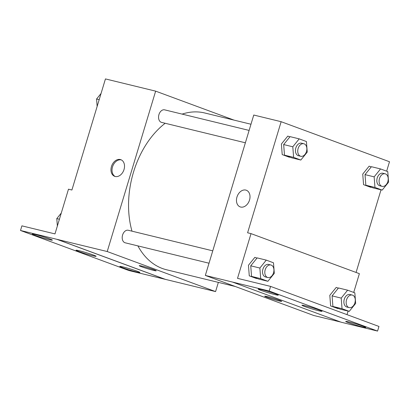 <?xml version="1.0" encoding="UTF-8"?>
<svg xmlns="http://www.w3.org/2000/svg" width="410" height="410" viewBox="0 0 410 410"><rect width="100%" height="100%" fill="white"/><g stroke="black" fill="none" stroke-linecap="round" stroke-linejoin="round"><path stroke-width="0.61" d="M218.361 282.377L215.578 291.587L107.22 251.535L20.5 230.476L21.899 225.848L54.981 233.905L68.485 189.179L71.909 190.014L105.447 78.92L155.646 91.143L234.018 120.109M115.184 176.49A8.877 6.437 110.3 0 1 114.667 176.331A8.877 6.437 110.3 0 1 111.704 165.773A8.877 6.437 110.3 0 1 120.822 159.685A8.877 6.437 110.3 0 1 123.907 169.889A8.877 6.437 110.3 0 1 115.184 176.49M107.22 251.535L155.646 91.143M249.116 130.416L164.641 109.849A6.452 4.428 103.7 0 0 158.947 114.58A6.452 4.428 103.7 0 0 161.586 122.395L245.38 142.793M212.759 250.838L128.284 230.266A6.452 4.428 103.7 0 0 122.59 235.002A6.452 4.428 103.7 0 0 125.229 242.812L209.023 263.215M250.981 124.24L204.698 112.97A80.683 55.345 103.7 0 0 182.117 114.103M165.179 123.266A80.683 55.345 103.7 0 0 133.516 172.113A80.683 55.345 103.7 0 0 131.989 231.173M137.898 245.897A80.683 55.345 103.7 0 0 166.527 269.76L235.32 286.508M153.986 269.754A8.877 0.512 16.8 0 1 156.205 270.795A8.877 0.512 16.8 0 1 147.564 268.719A8.877 0.512 16.8 0 1 139.215 265.665A8.877 0.512 16.8 0 1 144.704 266.823A8.877 0.512 16.8 0 1 153.986 269.754M215.578 291.587L165.384 279.364L57.021 239.317M20.5 230.476L128.858 270.523L165.384 279.364M139.215 265.659A8.877 0.512 -163.2 0 0 147.564 268.714A8.877 0.512 -163.2 0 0 156.205 270.79M121.334 159.91A8.877 6.437 -69.7 0 0 112.755 166.163A8.877 6.437 -69.7 0 0 115.205 176.495M57.005 239.363L165.368 279.41M49.103 239.609A10.491 0.605 -163.2 0 0 52.367 240.137A10.491 0.605 -163.2 0 0 42.502 236.524A10.491 0.605 -163.2 0 0 32.287 234.074A10.491 0.605 -163.2 0 0 38.197 236.437A10.491 0.605 -163.2 0 0 49.103 239.609M136.622 271.953A10.491 0.605 -163.2 0 0 139.892 272.481A10.491 0.605 -163.2 0 0 130.021 268.873A10.491 0.605 -163.2 0 0 119.807 266.418A10.491 0.605 -163.2 0 0 125.716 268.781A10.491 0.605 -163.2 0 0 136.622 271.953M92.86 255.778A10.491 0.605 -163.2 0 0 96.13 256.306A10.491 0.605 -163.2 0 0 86.264 252.698A10.491 0.605 -163.2 0 0 76.045 250.243A10.491 0.605 -163.2 0 0 81.954 252.606A10.491 0.605 -163.2 0 0 92.86 255.778M288.02 136.171A80.683 55.345 103.7 0 0 287.687 136.222M340.638 322.034L313.696 315.474L205.333 275.428L253.759 115.031L281.142 121.698L389.5 161.745L386.651 171.185M279.482 300.31A8.877 0.512 16.8 0 1 281.701 301.35A8.877 0.512 16.8 0 1 273.055 299.274A8.877 0.512 16.8 0 1 264.706 296.22A8.877 0.512 16.8 0 1 270.2 297.378A8.877 0.512 16.8 0 1 279.482 300.31M281.142 121.698L247.599 232.793L251.022 233.623L237.518 278.349L270.605 286.406L269.206 291.033L205.333 275.428M240.675 207.045A8.877 6.437 110.3 0 1 240.163 206.886A8.877 6.437 110.3 0 1 237.2 196.328A8.877 6.437 110.3 0 1 246.313 190.24A8.877 6.437 110.3 0 1 249.398 200.444A8.877 6.437 110.3 0 1 240.675 207.045M371.25 166.931L369.149 166.158L362.742 174.076L363.557 184.664L370.778 187.329L370.958 187.109M289.896 136.868L287.794 136.089L281.393 144.007L282.208 154.596L289.424 157.266L289.603 157.045M381.023 189.825L356.075 272.45M251.022 233.623L359.38 273.67L353.717 292.438M348.09 311.077L347.014 314.644M270.605 286.406L378.963 326.452L377.569 331.08L341.058 322.188L232.701 282.141M246.318 190.24A8.877 6.437 -69.7 0 0 237.2 196.334A8.877 6.437 -69.7 0 0 240.163 206.886M264.706 296.215A8.877 0.512 -163.2 0 0 273.06 299.269A8.877 0.512 -163.2 0 0 281.701 301.345M377.569 331.08L269.206 291.033M318.749 310.78A10.491 0.605 -163.2 0 0 322.019 311.308A10.491 0.605 -163.2 0 0 312.154 307.7A10.491 0.605 -163.2 0 0 301.939 305.245A10.491 0.605 -163.2 0 0 307.848 307.608A10.491 0.605 -163.2 0 0 318.749 310.78M348.966 321.947A10.491 0.605 -163.2 0 0 345.697 321.419A10.491 0.605 -163.2 0 0 355.567 325.027A10.491 0.605 -163.2 0 0 365.781 327.482A10.491 0.605 -163.2 0 0 359.872 325.12A10.491 0.605 -163.2 0 0 348.966 321.947M261.447 289.603A10.491 0.605 -163.2 0 0 258.177 289.07A10.491 0.605 -163.2 0 0 268.043 292.684A10.491 0.605 -163.2 0 0 278.262 295.133A10.491 0.605 -163.2 0 0 272.353 292.771A10.491 0.605 -163.2 0 0 261.447 289.603M256.962 258.121L254.861 257.342L248.46 265.26L249.275 275.848L256.491 278.518L256.67 278.293M338.317 288.184L336.215 287.41L329.809 295.328L330.624 305.916L337.845 308.581L338.024 308.361M307.239 152.125L300.832 160.043L293.616 157.373L292.801 146.785L299.203 138.867L306.424 141.537L307.239 152.125M303.825 143.741L301.545 143.182A6.452 4.428 103.7 0 0 295.851 147.913A6.452 4.428 103.7 0 0 298.49 155.728L300.771 156.282A6.452 4.428 103.7 0 0 306.603 151.059A6.452 4.428 103.7 0 0 303.825 143.741A6.452 4.428 103.7 0 0 298.131 148.471A6.452 4.428 103.7 0 0 300.771 156.282M300.832 160.043L291.705 157.819L284.489 155.154L283.674 144.566L290.075 136.648L299.203 138.867M293.616 157.373L284.489 155.154M292.801 146.785L283.674 144.566M388.588 182.189L382.187 190.107L374.965 187.442L374.151 176.853L380.557 168.935L387.773 171.6L388.588 182.189M385.18 173.804L382.899 173.251A6.452 4.428 103.7 0 0 377.205 177.981A6.452 4.428 103.7 0 0 379.844 185.791L382.125 186.35A6.452 4.428 103.7 0 0 387.952 181.123A6.452 4.428 103.7 0 0 385.18 173.804A6.452 4.428 103.7 0 0 379.486 178.534A6.452 4.428 103.7 0 0 382.125 186.35M382.187 190.107L373.059 187.888L365.843 185.217L365.023 174.629L371.429 166.711L380.557 168.935M374.965 187.442L365.843 185.217M374.151 176.853L365.023 174.629M274.305 273.373L267.899 281.296L260.683 278.626L259.868 268.037L266.269 260.119L273.485 262.789L274.305 273.373M270.892 264.993L268.611 264.435A6.452 4.428 103.7 0 0 262.918 269.165A6.452 4.428 103.7 0 0 265.557 276.981L267.838 277.534A6.452 4.428 103.7 0 0 273.67 272.312A6.452 4.428 103.7 0 0 270.892 264.993A6.452 4.428 103.7 0 0 265.198 269.724A6.452 4.428 103.7 0 0 267.838 277.534M267.899 281.296L258.772 279.072L251.555 276.407L250.741 265.818L257.142 257.895L266.269 260.119M260.683 278.626L251.555 276.407M259.868 268.037L250.741 265.818M355.654 303.441L349.253 311.359L342.032 308.694L341.217 298.106L347.624 290.188L354.84 292.853L355.654 303.441M352.246 295.056L349.966 294.503A6.452 4.428 103.7 0 0 344.272 299.233A6.452 4.428 103.7 0 0 346.911 307.044L349.192 307.603A6.452 4.428 103.7 0 0 355.019 302.375A6.452 4.428 103.7 0 0 352.246 295.056A6.452 4.428 103.7 0 0 346.553 299.787A6.452 4.428 103.7 0 0 349.192 307.603M349.253 311.359L340.126 309.14L332.905 306.47L332.09 295.882L338.496 287.963L347.624 290.188M342.032 308.694L332.905 306.47M341.217 298.106L332.09 295.882M97.144 106.431L96.57 99.01L101.06 93.46M99.189 99.645L96.57 99.01M57.364 226.018L56.79 218.597L61.28 213.046M59.414 219.232L56.79 218.597"/></g></svg>
